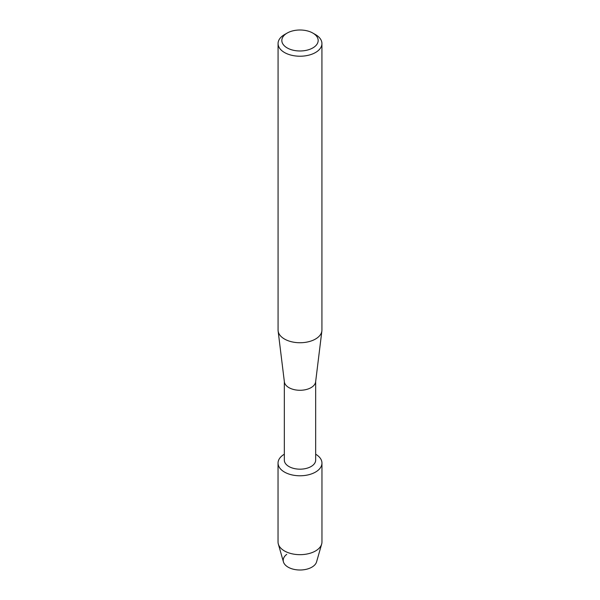 <?xml version="1.0" encoding="UTF-8"?>
<svg xmlns="http://www.w3.org/2000/svg" width="600" height="600" viewBox="0 0 600 600"><rect width="100%" height="100%" fill="white"/><g stroke="black" fill="none" stroke-linecap="round" stroke-linejoin="round"><path stroke-width="0.9" d="M321.96 463.103A21.96 12.683 180 0 1 315.532 472.065A21.96 12.683 180 0 0 315.668 454.215A21.96 12.683 180 0 1 321.96 463.103L321.96 541.995A21.96 12.683 180 0 1 321.668 544.058L316.567 561.893A16.793 9.697 180 0 1 311.873 567.165A16.793 9.697 180 0 1 288.892 567.577A16.793 9.697 180 0 1 286.74 554.362M315.668 381.555L315.668 460.132A15.668 9.045 180 0 1 311.077 466.522A15.668 9.045 180 0 1 294.007 468.487A15.668 9.045 180 0 1 284.332 460.132L284.332 381.555M315.532 472.065A21.96 12.683 180 0 1 284.535 472.103A21.96 12.683 180 0 1 284.332 454.215A21.96 12.683 180 0 0 278.04 463.103A21.96 12.683 180 0 0 291.593 474.817A21.96 12.683 180 0 0 315.532 472.065M312.847 33.075L315.51 34.605A21.93 12.66 180 0 1 321.93 43.56L321.93 330.075A21.93 12.66 180 0 1 321.877 330.968L315.623 381.877A15.668 9.045 180 0 1 311.077 387.63A15.668 9.045 180 0 1 294.517 389.707A15.668 9.045 180 0 1 284.377 381.877L278.123 330.968A21.93 12.66 180 0 1 278.07 330.075L278.07 43.56A21.93 12.66 180 0 1 284.49 34.605L287.153 33.075A18.172 10.492 180 0 1 312.847 33.075A18.172 10.492 180 0 1 312.847 47.91A18.172 10.492 180 0 1 287.153 47.91A18.172 10.492 180 0 1 287.153 33.075L284.49 34.605M321.877 330.968A21.93 12.66 180 0 1 315.51 339.03A21.93 12.66 180 0 1 292.327 341.94A21.93 12.66 180 0 1 278.123 330.968M321.93 43.56A21.93 12.66 180 0 1 315.51 52.515A21.93 12.66 180 0 1 291.608 55.26A21.93 12.66 180 0 1 278.07 43.56M321.668 544.058A21.96 12.683 180 0 1 315.532 550.957A21.96 12.683 180 0 1 293.28 554.062A21.96 12.683 180 0 1 278.332 544.058A21.96 12.683 180 0 1 278.04 541.995L278.04 463.103M311.873 567.165A16.793 9.697 180 0 1 294.862 569.543A16.793 9.697 180 0 1 283.433 561.893L278.332 544.058"/></g></svg>
